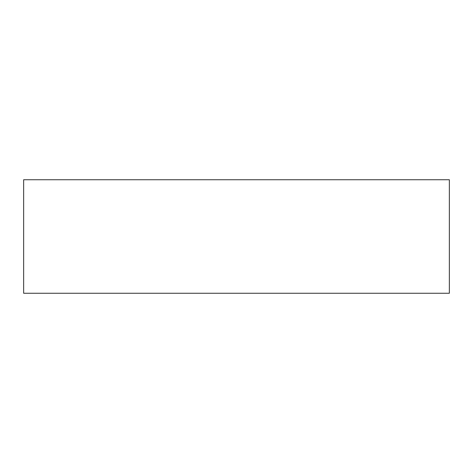 <?xml version="1.0" encoding="UTF-8"?>
<svg xmlns="http://www.w3.org/2000/svg" width="473" height="473" viewBox="0 0 473 473"><rect width="100%" height="100%" fill="white"/><g stroke="black" fill="none" stroke-linecap="round" stroke-linejoin="round"><path stroke-width="0.71" d="M449.35 293.26L23.65 293.26L23.65 179.74L449.35 179.74L449.35 293.26"/></g></svg>
